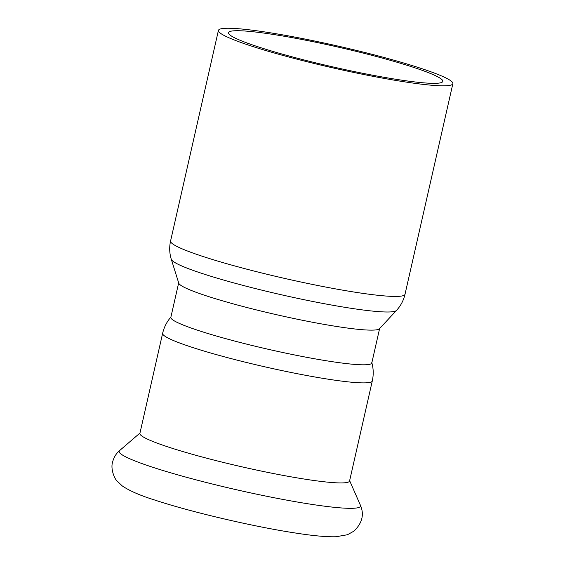 <?xml version="1.0" encoding="UTF-8"?>
<svg xmlns="http://www.w3.org/2000/svg" width="565" height="565" viewBox="0 0 565 565"><rect width="100%" height="100%" fill="white"/><g stroke="black" fill="none" stroke-linecap="round" stroke-linejoin="round"><path stroke-width="0.85" d="M240.739 42.41A120.211 11.194 -167.2 0 1 218.422 30.404A120.211 11.194 -167.2 0 1 338.124 46.118A120.211 11.194 -167.2 0 1 452.869 83.662A120.211 11.194 -167.2 0 1 370.654 75.872A120.211 11.194 -167.2 0 1 240.739 42.41M396.446 310.468L379.419 328.766A103.035 9.598 -167.2 0 1 306.611 321.104A103.035 9.598 -167.2 0 1 197.856 292.931A103.035 9.598 -167.2 0 1 178.759 283.178L171.301 259.314A115.606 10.77 12.8 0 0 192.736 270.261A115.606 10.77 12.8 0 0 314.754 301.865A115.606 10.77 12.8 0 0 396.446 310.468C400.705 305.87 403.565 300.474 405.013 294.28A120.211 11.194 -167.2 0 1 322.806 286.49A120.211 11.194 -167.2 0 1 192.891 253.028A120.211 11.194 -167.2 0 1 170.566 241.022C169.203 247.23 169.451 253.332 171.301 259.314M379.616 328.548L371.798 362.977A103.035 9.598 -167.2 0 1 301.329 356.289A103.035 9.598 -167.2 0 1 189.974 327.608A103.035 9.598 -167.2 0 1 170.842 317.318L178.667 282.888M248.875 43.66A109.907 10.234 -167.2 0 1 228.465 32.685A109.907 10.234 -167.2 0 1 337.912 47.05A109.907 10.234 -167.2 0 1 442.819 81.381A109.907 10.234 -167.2 0 1 367.653 74.255A109.907 10.234 -167.2 0 1 248.875 43.66M372.286 380.972C373.67 374.729 373.5 368.564 371.777 362.469A103.035 9.598 -167.2 0 1 330.334 361.395A103.035 9.598 -167.2 0 1 222.462 337.743A103.035 9.598 -167.2 0 1 171.082 316.873C166.894 321.626 164.076 327.114 162.628 333.336L139.894 433.383A107.505 10.015 -167.2 0 0 196.104 455.348A107.505 10.015 -167.2 0 0 306.301 479.367A107.505 10.015 -167.2 0 0 349.558 481.013L372.286 380.972A107.505 10.015 -167.2 0 1 329.028 379.32A107.505 10.015 -167.2 0 1 218.839 355.3A107.505 10.015 -167.2 0 1 162.628 333.336M349.636 480.681L360.428 505.28A123.77 11.526 -167.2 0 1 310.736 504.22A123.77 11.526 -167.2 0 1 180.221 475.546A123.77 11.526 -167.2 0 1 119.611 450.566L139.972 433.044M218.422 30.404L170.566 241.022M452.869 83.662L405.013 294.28M360.428 505.28C364.39 514.538 362.221 523.162 353.916 531.149L347.433 534.744L335.97 536.75C326.323 536.997 312.798 535.754 295.389 533.007C253.339 526.636 189.918 511.777 154.337 499.905C140.332 495.554 129.639 490.9 122.266 485.935L117.054 481.006C114.201 478.421 110.514 468.576 112.548 462.276C113.742 457.459 116.1 453.554 119.611 450.566"/></g></svg>

